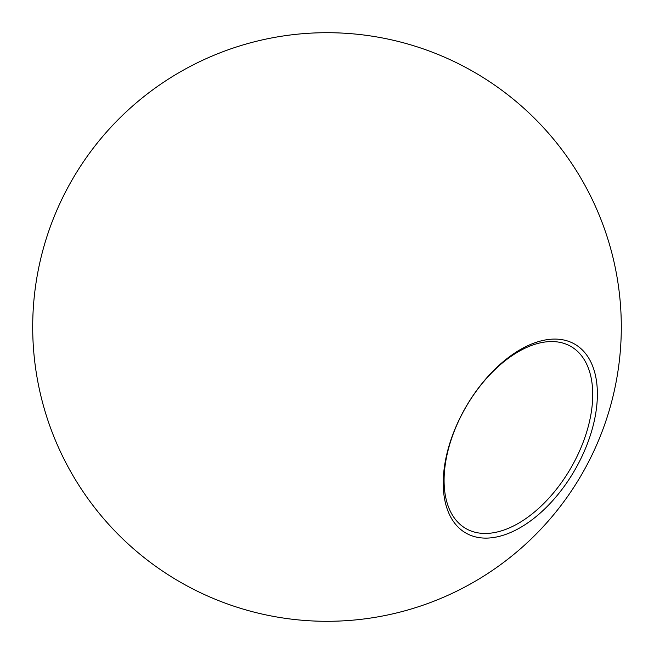<?xml version="1.0" encoding="UTF-8"?>
<svg xmlns="http://www.w3.org/2000/svg" width="654" height="654" viewBox="0 0 654 654"><rect width="100%" height="100%" fill="white"/><g stroke="black" fill="none" stroke-linecap="round" stroke-linejoin="round"><path stroke-width="0.98" d="M520.298 349.596A109.005 62.931 -60 0 1 597.38 394.1A109.005 62.931 -60 0 1 520.298 527.606A109.005 62.931 -60 0 1 443.224 483.102A109.005 62.931 -60 0 1 520.298 349.596M518.401 523.323A105.106 60.683 120 0 0 587.071 430.708A105.106 60.683 120 0 0 570.958 346.481A105.106 60.683 120 0 0 518.401 351.688A105.106 60.683 120 0 0 449.739 444.311A105.106 60.683 120 0 0 465.852 528.53A105.106 60.683 120 0 0 518.401 523.323M32.7 327A294.3 294.3 0 0 0 179.85 581.872A294.3 294.3 0 0 0 621.3 327A294.3 294.3 0 0 0 327 32.7A294.3 294.3 0 0 0 32.7 327"/></g></svg>

